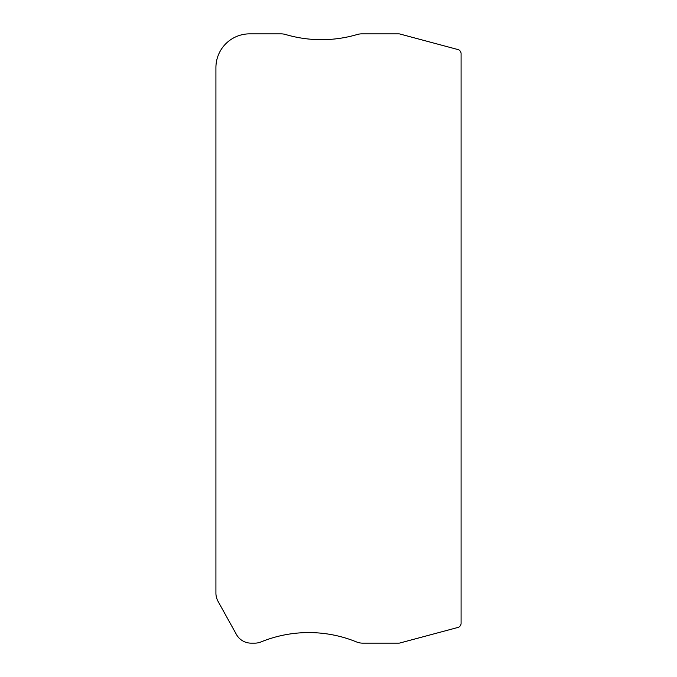 <?xml version="1.0" encoding="UTF-8"?>
<svg xmlns="http://www.w3.org/2000/svg" width="677" height="677" viewBox="0 0 677 677"><rect width="100%" height="100%" fill="white"/><g stroke="black" fill="none" stroke-linecap="round" stroke-linejoin="round"><path stroke-width="0.51" stroke-dasharray="3.38 2.54" d="M249.678 33.85A33.757 33.757 0 0 0 215.921 67.607L215.921 593.145A16.874 16.874 0 0 0 218.045 601.337L236.417 634.459A16.874 16.874 0 0 0 251.175 643.15L254.713 643.15A16.874 16.874 0 0 0 261.068 641.906A126.582 126.582 0 0 1 356.44 641.906A16.874 16.874 0 0 0 362.796 643.15L398.787 643.15A4.223 4.223 0 0 0 399.879 643.006L457.948 627.444A4.223 4.223 0 0 0 461.079 623.373L461.079 53.627A4.223 4.223 0 0 0 457.948 49.556L399.879 33.994A4.223 4.223 0 0 0 398.787 33.85L361.899 33.85A16.874 16.874 0 0 0 357.134 34.535A126.582 126.582 0 0 1 285.686 34.535A16.874 16.874 0 0 0 280.93 33.85L249.678 33.85"/><path stroke-width="1.02" d="M249.678 33.85A33.757 33.757 0 0 0 215.921 67.607L215.921 593.145A16.874 16.874 0 0 0 218.045 601.337L236.417 634.459A16.874 16.874 0 0 0 251.175 643.15L254.713 643.15A16.874 16.874 0 0 0 261.068 641.906A126.582 126.582 0 0 1 356.44 641.906A16.874 16.874 0 0 0 362.796 643.15L398.787 643.15A4.223 4.223 0 0 0 399.879 643.006L457.948 627.444A4.223 4.223 0 0 0 461.079 623.373L461.079 53.627A4.223 4.223 0 0 0 457.948 49.556L399.879 33.994A4.223 4.223 0 0 0 398.787 33.85L361.899 33.85A16.874 16.874 0 0 0 357.134 34.535A126.582 126.582 0 0 1 285.686 34.535A16.874 16.874 0 0 0 280.93 33.85L249.678 33.85"/></g></svg>
